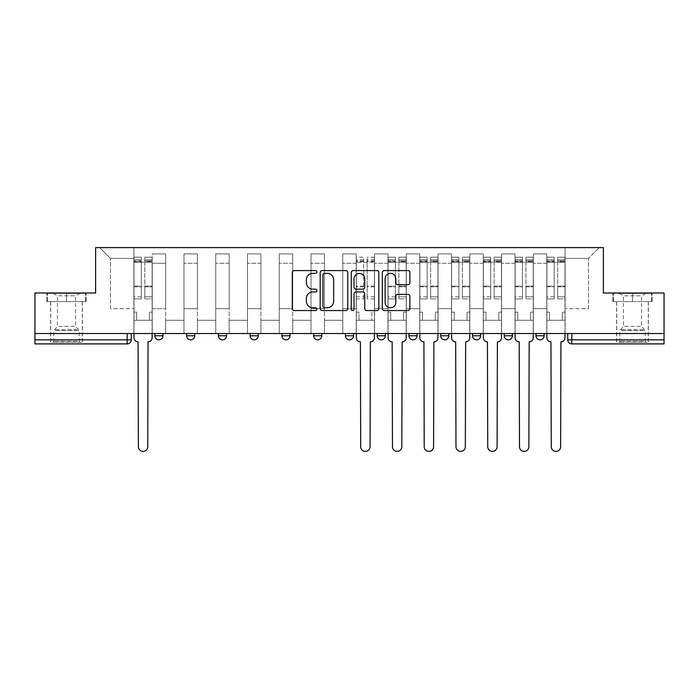 <?xml version="1.0" encoding="UTF-8"?>
<svg xmlns="http://www.w3.org/2000/svg" width="699" height="699" viewBox="0 0 699 699"><rect width="100%" height="100%" fill="white"/><g stroke="black" fill="none" stroke-linecap="round" stroke-linejoin="round"><path stroke-width="0.52" stroke-dasharray="3.5 2.62" d="M316.927 271.972A1.398 1.398 0 0 0 315.529 270.574L294.296 270.574A2.001 2.001 0 0 0 292.296 272.575L292.296 308.547A2.001 2.001 0 0 0 294.296 310.548L315.529 310.548A1.398 1.398 0 0 0 316.927 309.141A1.398 1.398 0 0 0 315.529 307.743L312.776 307.743A6.396 6.396 0 0 1 306.38 301.348L306.38 298.351A6.396 6.396 0 0 1 312.776 291.955L315.529 291.955A1.398 1.398 0 0 0 316.927 290.557A1.398 1.398 0 0 0 315.529 289.159L312.776 289.159A6.396 6.396 0 0 1 306.38 282.763L306.38 279.766A6.396 6.396 0 0 1 312.776 273.37L315.529 273.37A1.398 1.398 0 0 0 316.927 271.972M544.137 333.519L535.993 333.519L544.137 333.519L544.137 335.756A4.072 4.072 0 0 1 540.065 339.828M535.993 333.519L535.993 335.756L544.137 335.756M512.376 333.519L504.232 333.519L512.376 333.519L512.376 335.756L504.232 335.756A4.072 4.072 0 0 0 508.304 339.828M472.472 333.519L480.615 333.519L480.615 335.756A4.072 4.072 0 0 1 476.543 339.828A4.072 4.072 0 0 1 472.472 335.756L472.472 333.519L480.615 333.519M440.711 333.519L448.854 333.519L440.711 333.519L440.711 335.756L448.854 335.756A4.072 4.072 0 0 1 444.782 339.828M417.093 333.519L408.95 333.519L417.093 333.519L417.093 335.756A4.072 4.072 0 0 1 413.022 339.828A4.072 4.072 0 0 1 408.95 335.756L417.093 335.756M377.189 333.519L385.332 333.519L377.189 333.519L377.189 335.756A4.072 4.072 0 0 0 381.261 339.828A4.072 4.072 0 0 0 385.332 335.756L377.189 335.756M345.428 333.519L353.572 333.519L345.428 333.519M313.668 333.519L321.811 333.519L313.668 333.519M281.907 333.519L290.05 333.519L281.907 333.519L281.907 335.756L290.05 335.756M258.289 333.519L250.146 333.519L258.289 333.519L258.289 335.756A4.072 4.072 0 0 1 254.218 339.828M218.385 333.519L226.528 333.519L226.528 335.756A4.072 4.072 0 0 1 222.457 339.828A4.072 4.072 0 0 1 218.385 335.756L218.385 333.519L226.528 333.519M186.624 333.519L194.768 333.519L186.624 333.519M154.863 333.519L163.007 333.519L154.863 333.519L154.863 335.756L163.007 335.756M66.51 343.899L50.625 343.899L66.51 343.899M66.51 301.557L46.859 301.557L86.152 301.557L66.51 301.557L66.51 293.003L86.152 293.003L46.859 293.003L66.51 293.003L66.51 301.557L85.54 301.557L47.471 301.557L66.51 301.557L66.51 293.414L85.54 293.414L47.471 293.414L66.51 293.414L66.51 301.557M632.49 343.899L648.375 343.899L632.49 343.899M632.49 301.557L652.141 301.557L632.49 301.557L632.49 293.003L652.141 293.003L612.848 293.003L632.49 293.003L632.49 301.557L651.529 301.557L613.46 301.557L632.49 301.557L632.49 293.414L651.529 293.414L613.46 293.414L632.49 293.414L632.49 301.557M664.05 339.828L664.05 333.519L34.95 333.519L34.95 293.003L95.623 293.003L95.623 247.603L603.377 247.603L603.377 293.003L664.05 293.003L664.05 333.519L567.754 333.519L567.754 339.828A4.072 4.072 0 0 0 571.826 343.899L664.05 343.899L664.05 339.828L567.754 339.828M131.246 333.519L131.246 339.828L34.95 339.828L34.95 343.899L127.174 343.899L127.174 333.519L131.246 333.519L34.95 333.519L34.95 339.828M152.216 263.278L152.216 308.678L152.216 263.278L165.654 263.278L165.654 253.912L165.654 308.678L165.654 263.278L152.216 263.278M152.216 333.519L152.216 253.912L165.654 253.912L152.216 253.912L152.216 333.519L152.216 320.282L133.893 320.282L152.216 320.282L152.216 333.519L133.893 333.519L133.893 247.603L565.107 247.603L99.695 247.603L133.893 247.603L133.893 308.678L133.893 258.394L110.486 258.394L133.893 258.394L133.893 247.603L133.893 333.519L133.893 320.282L133.893 333.519L152.216 333.519M165.654 333.519L165.654 253.912L152.216 253.912L165.654 253.912L165.654 333.519L165.654 320.282L183.977 320.282L165.654 320.282L165.654 333.519L183.977 333.519L183.977 253.912L183.977 263.278L183.977 253.912L197.415 253.912L197.415 263.278L197.415 253.912L183.977 253.912L183.977 333.519L183.977 320.282L183.977 333.519L165.654 333.519M183.977 308.678L183.977 263.278L183.977 308.678L197.415 308.678L197.415 263.278L197.415 308.678L183.977 308.678M197.415 333.519L197.415 253.912L183.977 253.912L197.415 253.912L197.415 333.519L197.415 320.282L215.738 320.282L197.415 320.282L197.415 333.519L215.738 333.519L215.738 253.912L215.738 263.278L215.738 253.912L229.176 253.912L229.176 263.278L229.176 253.912L215.738 253.912L215.738 333.519L215.738 320.282L215.738 333.519L197.415 333.519M215.738 308.678L215.738 263.278L215.738 308.678L229.176 308.678L229.176 263.278L229.176 308.678L215.738 308.678M229.176 333.519L229.176 253.912L215.738 253.912L229.176 253.912L229.176 333.519L229.176 320.282L247.498 320.282L229.176 320.282L229.176 333.519L247.498 333.519L247.498 253.912L247.498 263.278L247.498 253.912L260.937 253.912L260.937 263.278L260.937 253.912L247.498 253.912L247.498 333.519L247.498 320.282L247.498 333.519L229.176 333.519M247.498 308.678L247.498 263.278L247.498 308.678L260.937 308.678L260.937 263.278L260.937 308.678L247.498 308.678M260.937 333.519L260.937 253.912L247.498 253.912L260.937 253.912L260.937 333.519L260.937 320.282L279.259 320.282L260.937 320.282L260.937 333.519L279.259 333.519L279.259 253.912L279.259 263.278L279.259 253.912L292.698 253.912L292.698 263.278L292.698 253.912L279.259 253.912L279.259 333.519L279.259 320.282L279.259 333.519L260.937 333.519M279.259 308.678L279.259 263.278L279.259 308.678L292.698 308.678L292.698 263.278L292.698 308.678L279.259 308.678M292.698 333.519L292.698 253.912L279.259 253.912L292.698 253.912L292.698 333.519L292.698 320.282L311.02 320.282L292.698 320.282L292.698 333.519L311.02 333.519L311.02 253.912L311.02 263.278L311.02 253.912L324.458 253.912L324.458 263.278L324.458 253.912L311.02 253.912L311.02 333.519L311.02 320.282L311.02 333.519L292.698 333.519M311.02 308.678L311.02 263.278L311.02 308.678L324.458 308.678L324.458 263.278L324.458 308.678L311.02 308.678M324.458 333.519L324.458 253.912L311.02 253.912L324.458 253.912L324.458 333.519L324.458 320.282L342.781 320.282L324.458 320.282L324.458 333.519L342.781 333.519L342.781 253.912L342.781 263.278L342.781 253.912L356.219 253.912L356.219 263.278L356.219 253.912L342.781 253.912L342.781 333.519L342.781 320.282L342.781 333.519L324.458 333.519M342.781 308.678L342.781 263.278L342.781 308.678L356.219 308.678L356.219 263.278L356.219 308.678L342.781 308.678M356.219 333.519L356.219 253.912L342.781 253.912L356.219 253.912L356.219 333.519L356.219 320.282L374.542 320.282L356.219 320.282L356.219 333.519L374.542 333.519L374.542 253.912L374.542 263.278L374.542 253.912L387.98 253.912L387.98 263.278L387.98 253.912L374.542 253.912L374.542 333.519L374.542 320.282L374.542 333.519L356.219 333.519M374.542 308.678L374.542 263.278L374.542 308.678L387.98 308.678L387.98 263.278L387.98 308.678L374.542 308.678M387.98 333.519L387.98 253.912L374.542 253.912L387.98 253.912L387.98 333.519L387.98 320.282L406.302 320.282L387.98 320.282L387.98 333.519L406.302 333.519L406.302 253.912L406.302 263.278L406.302 253.912L419.741 253.912L419.741 263.278L419.741 253.912L406.302 253.912L406.302 333.519L406.302 320.282L406.302 333.519L387.98 333.519M406.302 308.678L406.302 263.278L406.302 308.678L419.741 308.678L419.741 263.278L419.741 308.678L406.302 308.678M419.741 333.519L419.741 253.912L406.302 253.912L419.741 253.912L419.741 333.519L419.741 320.282L438.063 320.282L419.741 320.282L419.741 333.519L438.063 333.519L438.063 253.912L438.063 263.278L438.063 253.912L451.502 253.912L451.502 263.278L451.502 253.912L438.063 253.912L438.063 333.519L438.063 320.282L438.063 333.519L419.741 333.519M438.063 308.678L438.063 263.278L438.063 308.678L451.502 308.678L451.502 263.278L451.502 308.678L438.063 308.678M451.502 333.519L451.502 253.912L438.063 253.912L451.502 253.912L451.502 333.519L451.502 320.282L469.824 320.282L451.502 320.282L451.502 333.519L469.824 333.519L469.824 253.912L469.824 263.278L469.824 253.912L483.262 253.912L483.262 263.278L483.262 253.912L469.824 253.912L469.824 333.519L469.824 320.282L469.824 333.519L451.502 333.519M469.824 308.678L469.824 263.278L469.824 308.678L483.262 308.678L483.262 263.278L483.262 308.678L469.824 308.678M483.262 333.519L483.262 253.912L469.824 253.912L483.262 253.912L483.262 333.519L483.262 320.282L501.585 320.282L483.262 320.282L483.262 333.519L501.585 333.519L501.585 253.912L501.585 263.278L501.585 253.912L515.023 253.912L515.023 263.278L515.023 253.912L501.585 253.912L501.585 333.519L501.585 320.282L501.585 333.519L483.262 333.519M501.585 308.678L501.585 263.278L501.585 308.678L515.023 308.678L515.023 263.278L515.023 308.678L501.585 308.678M515.023 333.519L515.023 253.912L501.585 253.912L515.023 253.912L515.023 333.519L515.023 320.282L533.346 320.282L515.023 320.282L515.023 333.519L533.346 333.519L533.346 253.912L533.346 263.278L533.346 253.912L546.784 253.912L546.784 263.278L546.784 253.912L533.346 253.912L533.346 333.519L533.346 320.282L533.346 333.519L515.023 333.519M533.346 308.678L533.346 263.278L533.346 308.678L546.784 308.678L546.784 263.278L546.784 308.678L533.346 308.678M546.784 333.519L546.784 253.912L533.346 253.912L546.784 253.912L546.784 333.519L546.784 320.282L565.107 320.282L546.784 320.282L546.784 333.519L565.107 333.519L565.107 247.603L599.305 247.603L565.107 247.603L565.107 258.394L588.514 258.394L565.107 258.394L565.107 308.678L565.107 247.603L565.107 333.519L546.784 333.519L565.107 333.519L565.107 320.282L565.107 333.519L546.784 333.519M152.216 308.678L165.654 308.678L152.216 308.678M110.486 308.678L110.486 258.394L110.486 308.678L133.893 308.678L110.486 308.678M588.514 308.678L588.514 258.394L599.305 247.603L588.514 258.394L588.514 308.678L565.107 308.678L588.514 308.678M664.05 333.519L567.754 333.519M34.95 333.519L127.174 333.519M321.811 335.756L313.668 335.756A4.072 4.072 0 0 0 317.739 339.828M353.572 335.756L345.428 335.756A4.072 4.072 0 0 0 349.5 339.828M99.695 247.603L110.486 258.394L99.695 247.603M86.152 301.557L86.152 293.003L86.152 301.557M46.859 301.557L46.859 293.003L46.859 301.557M652.141 301.557L652.141 293.003L652.141 301.557M612.848 301.557L612.848 293.003L612.848 301.557M347.752 308.547L347.752 272.575A2.001 2.001 0 0 0 345.752 270.574L322.169 270.574A2.001 2.001 0 0 0 320.177 272.575L320.177 308.547A2.001 2.001 0 0 0 322.169 310.548L345.752 310.548A2.001 2.001 0 0 0 347.752 308.547M324.371 273.37A1.398 1.398 0 0 0 322.973 274.777L322.973 306.345A1.398 1.398 0 0 0 324.371 307.743L327.272 307.743A6.396 6.396 0 0 0 333.659 301.348L333.659 279.766A6.396 6.396 0 0 0 327.272 273.37L324.371 273.37M353.248 270.574L376.831 270.574A2.001 2.001 0 0 1 378.823 272.575L378.823 308.547A2.001 2.001 0 0 1 376.831 310.548L366.739 310.548A2.001 2.001 0 0 1 364.738 308.547L364.738 293.956A2.001 2.001 0 0 0 362.737 291.955L356.044 291.955A2.001 2.001 0 0 0 354.043 293.956L354.043 309.141A1.398 1.398 0 0 1 352.646 310.548A1.398 1.398 0 0 1 351.248 309.141L351.248 272.575A2.001 2.001 0 0 1 353.248 270.574M364.738 278.822A5.347 5.347 0 0 0 359.391 273.475A5.347 5.347 0 0 0 354.043 278.822L354.043 287.167A2.001 2.001 0 0 0 356.044 289.159L362.737 289.159A2.001 2.001 0 0 0 364.738 287.167L364.738 278.822M397.81 284.668L407.901 284.668A2.001 2.001 0 0 0 409.902 282.667L409.902 272.575A2.001 2.001 0 0 0 407.901 270.574L384.319 270.574A2.001 2.001 0 0 0 382.327 272.575L382.327 308.547A2.001 2.001 0 0 0 384.319 310.548L407.901 310.548A2.001 2.001 0 0 0 409.902 308.547L409.902 296.359A2.001 2.001 0 0 0 407.901 294.358L397.81 294.358A2.001 2.001 0 0 0 395.809 296.359L395.809 302.405A5.347 5.347 0 0 1 390.47 307.743A5.347 5.347 0 0 1 385.123 302.405L385.123 278.718A5.347 5.347 0 0 1 390.47 273.37A5.347 5.347 0 0 1 395.809 278.718L395.809 282.667A2.001 2.001 0 0 0 397.81 284.668M152.12 337.792L152.12 320.282L149.472 320.282L149.472 312.138L149.472 320.282L149.472 312.138L149.472 320.282L152.12 320.282L152.12 312.138L149.472 312.138L152.12 312.138L149.472 312.138L152.12 312.138L152.12 262.265L152.12 333.519L152.12 320.282L149.472 320.282L152.12 320.282L152.12 259.818L152.12 296.83L144.789 296.83L152.12 296.83L152.12 298.91L152.12 257.171L152.12 337.792A4.072 4.072 0 0 1 148.048 341.863A4.072 4.072 0 0 0 152.12 337.792A4.072 4.072 0 0 1 148.048 341.863L147.742 446.713A4.683 4.683 0 0 1 143.059 451.397A4.683 4.683 0 0 1 138.376 446.713A4.683 4.683 0 0 0 143.059 451.397A4.683 4.683 0 0 0 147.742 446.713A4.683 4.683 0 0 1 143.059 451.397A4.683 4.683 0 0 1 138.376 446.713L138.07 341.863A4.072 4.072 0 0 1 133.998 337.792A4.072 4.072 0 0 0 138.07 341.863A4.072 4.072 0 0 1 133.998 337.792L133.998 320.282L136.646 320.282L133.998 320.282L133.998 333.519L133.998 259.818L133.998 296.83L141.329 296.83L141.329 286.817L133.998 286.817L133.998 298.91L141.329 298.91L141.329 257.171L141.329 262.265L144.789 262.265L133.998 262.265L133.998 337.792M144.789 261.618L144.789 259.818L144.789 262.265L152.12 262.265L152.12 259.818L152.12 298.91L144.789 298.91L152.12 298.91L152.12 257.171L152.12 262.265L144.789 262.265L152.12 262.265L144.789 262.265L144.789 257.171L144.789 262.265L144.789 259.818L152.12 259.818L144.789 259.818L144.789 286.817L152.12 286.817L144.789 286.817L144.789 298.91L144.789 257.171L152.12 257.171L144.789 257.171L144.789 260.919L152.12 260.919L144.789 260.919L144.789 286.127L152.12 286.127L144.789 286.127L144.789 298.91L144.789 261.618L152.12 261.618L144.789 261.618M133.998 312.138L133.998 259.818L133.998 286.817L141.329 286.817L141.329 259.818L141.329 262.265L133.998 262.265L141.329 262.265L141.329 259.818L133.998 259.818L141.329 259.818L141.329 298.91L133.998 298.91L133.998 257.171L133.998 262.265L141.329 262.265L141.329 257.171L133.998 257.171L133.998 320.282L136.646 320.282L136.646 312.138L133.998 312.138L136.646 312.138L133.998 312.138L136.646 312.138L136.646 320.282L136.646 312.138L136.646 320.282L133.998 320.282L133.998 312.138M138.376 446.713L138.07 341.863M141.329 296.83L133.998 296.83L133.998 298.91L133.998 257.171L141.329 257.171L141.329 260.919L133.998 260.919L141.329 260.919L141.329 286.127L133.998 286.127L141.329 286.127L141.329 296.83M148.048 341.863L147.742 446.713M54.609 342.274L80.245 342.274L54.609 342.274M77.528 341.252L53.779 341.252L77.528 341.252M55.046 293.414L79.738 293.414L55.046 293.414M58.664 295.817L75.571 295.817L58.664 295.817M74.356 326.389L57.449 326.389L74.356 326.389M52.844 342.274L82.281 342.274L52.844 342.274M52.844 301.557L82.281 301.557L52.844 301.557M85.54 301.557L85.54 293.414L85.54 301.557M47.471 301.557L47.471 293.414L47.471 301.557M620.59 342.274L646.234 342.274L620.59 342.274M643.517 341.252L619.768 341.252L643.517 341.252M621.035 293.414L645.727 293.414L621.035 293.414M624.644 295.817L641.551 295.817L624.644 295.817M640.336 326.389L623.429 326.389L640.336 326.389M618.825 342.274L648.27 342.274L618.825 342.274M618.825 301.557L648.27 301.557L618.825 301.557M651.529 301.557L651.529 293.414L651.529 301.557M613.46 301.557L613.46 293.414L613.46 301.557M406.198 337.792L406.198 320.282L403.55 320.282L403.55 312.138L403.55 320.282L403.55 312.138L403.55 320.282L406.198 320.282L406.198 312.138L403.55 312.138L406.198 312.138L403.55 312.138L406.198 312.138L406.198 262.265L406.198 333.519L406.198 320.282L403.55 320.282L406.198 320.282L406.198 259.818L406.198 296.83L398.867 296.83L406.198 296.83L406.198 298.91L406.198 257.171L406.198 337.792A4.072 4.072 0 0 1 402.126 341.863A4.072 4.072 0 0 0 406.198 337.792A4.072 4.072 0 0 1 402.126 341.863L401.82 446.713A4.683 4.683 0 0 1 397.137 451.397A4.683 4.683 0 0 1 392.462 446.713A4.683 4.683 0 0 0 397.137 451.397A4.683 4.683 0 0 0 401.82 446.713A4.683 4.683 0 0 1 397.137 451.397A4.683 4.683 0 0 1 392.462 446.713L392.156 341.863A4.072 4.072 0 0 1 388.085 337.792A4.072 4.072 0 0 0 392.156 341.863A4.072 4.072 0 0 1 388.085 337.792L388.085 320.282L390.724 320.282L388.085 320.282L388.085 333.519L388.085 259.818L388.085 296.83L395.407 296.83L395.407 286.817L388.085 286.817L388.085 298.91L395.407 298.91L395.407 257.171L395.407 262.265L398.867 262.265L388.085 262.265L388.085 337.792M398.867 261.618L398.867 259.818L398.867 262.265L406.198 262.265L406.198 259.818L406.198 298.91L398.867 298.91L406.198 298.91L406.198 257.171L406.198 262.265L398.867 262.265L406.198 262.265L398.867 262.265L398.867 257.171L398.867 262.265L398.867 259.818L406.198 259.818L398.867 259.818L398.867 286.817L406.198 286.817L398.867 286.817L398.867 298.91L398.867 257.171L406.198 257.171L398.867 257.171L398.867 260.919L406.198 260.919L398.867 260.919L398.867 286.127L406.198 286.127L398.867 286.127L398.867 298.91L398.867 261.618L406.198 261.618L398.867 261.618M388.085 312.138L388.085 259.818L388.085 286.817L395.407 286.817L395.407 259.818L395.407 262.265L388.085 262.265L395.407 262.265L395.407 259.818L388.085 259.818L395.407 259.818L395.407 298.91L388.085 298.91L388.085 257.171L388.085 262.265L395.407 262.265L395.407 257.171L388.085 257.171L388.085 320.282L390.724 320.282L390.724 312.138L388.085 312.138L390.724 312.138L388.085 312.138L390.724 312.138L390.724 320.282L390.724 312.138L390.724 320.282L388.085 320.282L388.085 312.138M437.958 337.792L437.958 320.282L435.311 320.282L435.311 312.138L435.311 320.282L435.311 312.138L435.311 320.282L437.958 320.282L437.958 312.138L435.311 312.138L437.958 312.138L435.311 312.138L437.958 312.138L437.958 262.265L437.958 333.519L437.958 320.282L435.311 320.282L437.958 320.282L437.958 259.818L437.958 296.83L430.628 296.83L437.958 296.83L437.958 298.91L437.958 257.171L437.958 337.792A4.072 4.072 0 0 1 433.887 341.863A4.072 4.072 0 0 0 437.958 337.792A4.072 4.072 0 0 1 433.887 341.863L433.581 446.713A4.683 4.683 0 0 1 428.898 451.397A4.683 4.683 0 0 1 424.214 446.713A4.683 4.683 0 0 0 428.898 451.397A4.683 4.683 0 0 0 433.581 446.713A4.683 4.683 0 0 1 428.898 451.397A4.683 4.683 0 0 1 424.214 446.713L423.917 341.863A4.072 4.072 0 0 1 419.837 337.792A4.072 4.072 0 0 0 423.917 341.863A4.072 4.072 0 0 1 419.837 337.792L419.837 320.282L422.484 320.282L419.837 320.282L419.837 333.519L419.837 259.818L419.837 296.83L427.168 296.83L427.168 286.817L419.837 286.817L419.837 298.91L427.168 298.91L427.168 257.171L427.168 262.265L430.628 262.265L419.837 262.265L419.837 337.792M430.628 261.618L430.628 259.818L430.628 262.265L437.958 262.265L437.958 259.818L437.958 298.91L430.628 298.91L437.958 298.91L437.958 257.171L437.958 262.265L430.628 262.265L437.958 262.265L430.628 262.265L430.628 257.171L430.628 262.265L430.628 259.818L437.958 259.818L430.628 259.818L430.628 286.817L437.958 286.817L430.628 286.817L430.628 298.91L430.628 257.171L437.958 257.171L430.628 257.171L430.628 260.919L437.958 260.919L430.628 260.919L430.628 286.127L437.958 286.127L430.628 286.127L430.628 298.91L430.628 261.618L437.958 261.618L430.628 261.618M419.837 312.138L419.837 259.818L419.837 286.817L427.168 286.817L427.168 259.818L427.168 262.265L419.837 262.265L427.168 262.265L427.168 259.818L419.837 259.818L427.168 259.818L427.168 298.91L419.837 298.91L419.837 257.171L419.837 262.265L427.168 262.265L427.168 257.171L419.837 257.171L419.837 320.282L422.484 320.282L422.484 312.138L419.837 312.138L422.484 312.138L419.837 312.138L422.484 312.138L422.484 320.282L422.484 312.138L422.484 320.282L419.837 320.282L419.837 312.138M469.719 337.792L469.719 320.282L467.072 320.282L467.072 312.138L467.072 320.282L467.072 312.138L467.072 320.282L469.719 320.282L469.719 312.138L467.072 312.138L469.719 312.138L467.072 312.138L469.719 312.138L469.719 262.265L469.719 333.519L469.719 320.282L467.072 320.282L469.719 320.282L469.719 259.818L469.719 296.83L462.389 296.83L469.719 296.83L469.719 298.91L469.719 257.171L469.719 337.792A4.072 4.072 0 0 1 465.648 341.863A4.072 4.072 0 0 0 469.719 337.792A4.072 4.072 0 0 1 465.648 341.863L465.342 446.713A4.683 4.683 0 0 1 460.658 451.397A4.683 4.683 0 0 1 455.975 446.713A4.683 4.683 0 0 0 460.658 451.397A4.683 4.683 0 0 0 465.342 446.713A4.683 4.683 0 0 1 460.658 451.397A4.683 4.683 0 0 1 455.975 446.713L455.669 341.863A4.072 4.072 0 0 1 451.598 337.792A4.072 4.072 0 0 0 455.669 341.863A4.072 4.072 0 0 1 451.598 337.792L451.598 320.282L454.245 320.282L451.598 320.282L451.598 333.519L451.598 259.818L451.598 296.83L458.928 296.83L458.928 286.817L451.598 286.817L451.598 298.91L458.928 298.91L458.928 257.171L458.928 262.265L462.389 262.265L451.598 262.265L451.598 337.792M462.389 261.618L462.389 259.818L462.389 262.265L469.719 262.265L469.719 259.818L469.719 298.91L462.389 298.91L469.719 298.91L469.719 257.171L469.719 262.265L462.389 262.265L469.719 262.265L462.389 262.265L462.389 257.171L462.389 262.265L462.389 259.818L469.719 259.818L462.389 259.818L462.389 286.817L469.719 286.817L462.389 286.817L462.389 298.91L462.389 257.171L469.719 257.171L462.389 257.171L462.389 260.919L469.719 260.919L462.389 260.919L462.389 286.127L469.719 286.127L462.389 286.127L462.389 298.91L462.389 261.618L469.719 261.618L462.389 261.618M451.598 312.138L451.598 259.818L451.598 286.817L458.928 286.817L458.928 259.818L458.928 262.265L451.598 262.265L458.928 262.265L458.928 259.818L451.598 259.818L458.928 259.818L458.928 298.91L451.598 298.91L451.598 257.171L451.598 262.265L458.928 262.265L458.928 257.171L451.598 257.171L451.598 320.282L454.245 320.282L454.245 312.138L451.598 312.138L454.245 312.138L451.598 312.138L454.245 312.138L454.245 320.282L454.245 312.138L454.245 320.282L451.598 320.282L451.598 312.138M374.437 333.519L374.437 257.171L374.437 312.138L371.789 312.138L371.789 320.282L371.789 312.138L374.437 312.138L374.437 320.282L371.789 320.282L374.437 320.282L374.437 337.792A4.072 4.072 0 0 1 370.365 341.863L370.059 446.713A4.683 4.683 0 0 1 365.376 451.397A4.683 4.683 0 0 1 360.701 446.713L360.396 341.863A4.072 4.072 0 0 1 356.324 337.792L356.324 320.282L358.963 320.282L356.324 320.282L356.324 312.138L358.963 312.138L358.963 320.282L358.963 312.138L356.324 312.138L356.324 257.171L356.324 333.519M356.324 296.83L363.646 296.83L363.646 259.818L363.646 262.265L356.324 262.265L363.646 262.265L363.646 257.171L356.324 257.171M363.646 296.83L363.646 298.91L356.324 298.91M363.646 298.91L363.646 257.171M367.115 262.265L363.646 262.265L367.115 262.265L367.115 259.818L367.115 298.91L367.115 257.171L367.115 262.265L374.437 262.265L367.115 262.265M374.437 296.83L367.115 296.83M374.437 298.91L367.115 298.91M392.462 446.713L392.156 341.863M395.407 296.83L388.085 296.83L388.085 298.91L388.085 257.171L395.407 257.171L395.407 260.919L388.085 260.919L395.407 260.919L395.407 286.127L388.085 286.127L395.407 286.127L395.407 296.83M402.126 341.863L401.82 446.713M424.214 446.713L423.917 341.863M427.168 296.83L419.837 296.83L419.837 298.91L419.837 257.171L427.168 257.171L427.168 260.919L419.837 260.919L427.168 260.919L427.168 286.127L419.837 286.127L427.168 286.127L427.168 296.83M433.887 341.863L433.581 446.713M455.975 446.713L455.669 341.863M458.928 296.83L451.598 296.83L451.598 298.91L451.598 257.171L458.928 257.171L458.928 260.919L451.598 260.919L458.928 260.919L458.928 286.127L451.598 286.127L458.928 286.127L458.928 296.83M465.648 341.863L465.342 446.713M501.48 337.792L501.48 320.282L498.833 320.282L498.833 312.138L498.833 320.282L498.833 312.138L498.833 320.282L501.48 320.282L501.48 312.138L498.833 312.138L501.48 312.138L498.833 312.138L501.48 312.138L501.48 262.265L501.48 333.519L501.48 320.282L498.833 320.282L501.48 320.282L501.48 259.818L501.48 296.83L494.149 296.83L501.48 296.83L501.48 298.91L501.48 257.171L501.48 337.792A4.072 4.072 0 0 1 497.408 341.863A4.072 4.072 0 0 0 501.48 337.792A4.072 4.072 0 0 1 497.408 341.863L497.103 446.713A4.683 4.683 0 0 1 492.419 451.397A4.683 4.683 0 0 1 487.736 446.713A4.683 4.683 0 0 0 492.419 451.397A4.683 4.683 0 0 0 497.103 446.713A4.683 4.683 0 0 1 492.419 451.397A4.683 4.683 0 0 1 487.736 446.713L487.43 341.863A4.072 4.072 0 0 1 483.359 337.792A4.072 4.072 0 0 0 487.43 341.863A4.072 4.072 0 0 1 483.359 337.792L483.359 320.282L486.006 320.282L483.359 320.282L483.359 333.519L483.359 259.818L483.359 296.83L490.689 296.83L490.689 286.817L483.359 286.817L483.359 298.91L490.689 298.91L490.689 257.171L490.689 262.265L494.149 262.265L483.359 262.265L483.359 337.792M494.149 261.618L494.149 259.818L494.149 262.265L501.48 262.265L501.48 259.818L501.48 298.91L494.149 298.91L501.48 298.91L501.48 257.171L501.48 262.265L494.149 262.265L501.48 262.265L494.149 262.265L494.149 257.171L494.149 262.265L494.149 259.818L501.48 259.818L494.149 259.818L494.149 286.817L501.48 286.817L494.149 286.817L494.149 298.91L494.149 257.171L501.48 257.171L494.149 257.171L494.149 260.919L501.48 260.919L494.149 260.919L494.149 286.127L501.48 286.127L494.149 286.127L494.149 298.91L494.149 261.618L501.48 261.618L494.149 261.618M483.359 312.138L483.359 259.818L483.359 286.817L490.689 286.817L490.689 259.818L490.689 262.265L483.359 262.265L490.689 262.265L490.689 259.818L483.359 259.818L490.689 259.818L490.689 298.91L483.359 298.91L483.359 257.171L483.359 262.265L490.689 262.265L490.689 257.171L483.359 257.171L483.359 320.282L486.006 320.282L486.006 312.138L483.359 312.138L486.006 312.138L483.359 312.138L486.006 312.138L486.006 320.282L486.006 312.138L486.006 320.282L483.359 320.282L483.359 312.138M487.736 446.713L487.43 341.863M490.689 296.83L483.359 296.83L483.359 298.91L483.359 257.171L490.689 257.171L490.689 260.919L483.359 260.919L490.689 260.919L490.689 286.127L483.359 286.127L490.689 286.127L490.689 296.83M497.408 341.863L497.103 446.713M533.241 337.792L533.241 320.282L530.593 320.282L530.593 312.138L530.593 320.282L530.593 312.138L530.593 320.282L533.241 320.282L533.241 312.138L530.593 312.138L533.241 312.138L530.593 312.138L533.241 312.138L533.241 262.265L533.241 333.519L533.241 320.282L530.593 320.282L533.241 320.282L533.241 259.818L533.241 296.83L525.91 296.83L533.241 296.83L533.241 298.91L533.241 257.171L533.241 337.792A4.072 4.072 0 0 1 529.169 341.863A4.072 4.072 0 0 0 533.241 337.792A4.072 4.072 0 0 1 529.169 341.863L528.863 446.713A4.683 4.683 0 0 1 524.18 451.397A4.683 4.683 0 0 1 519.497 446.713A4.683 4.683 0 0 0 524.18 451.397A4.683 4.683 0 0 0 528.863 446.713A4.683 4.683 0 0 1 524.18 451.397A4.683 4.683 0 0 1 519.497 446.713L519.191 341.863A4.072 4.072 0 0 1 515.119 337.792A4.072 4.072 0 0 0 519.191 341.863A4.072 4.072 0 0 1 515.119 337.792L515.119 320.282L517.767 320.282L515.119 320.282L515.119 333.519L515.119 259.818L515.119 296.83L522.45 296.83L522.45 286.817L515.119 286.817L515.119 298.91L522.45 298.91L522.45 257.171L522.45 262.265L525.91 262.265L515.119 262.265L515.119 337.792M525.91 261.618L525.91 259.818L525.91 262.265L533.241 262.265L533.241 259.818L533.241 298.91L525.91 298.91L533.241 298.91L533.241 257.171L533.241 262.265L525.91 262.265L533.241 262.265L525.91 262.265L525.91 257.171L525.91 262.265L525.91 259.818L533.241 259.818L525.91 259.818L525.91 286.817L533.241 286.817L525.91 286.817L525.91 298.91L525.91 257.171L533.241 257.171L525.91 257.171L525.91 260.919L533.241 260.919L525.91 260.919L525.91 286.127L533.241 286.127L525.91 286.127L525.91 298.91L525.91 261.618L533.241 261.618L525.91 261.618M515.119 312.138L515.119 259.818L515.119 286.817L522.45 286.817L522.45 259.818L522.45 262.265L515.119 262.265L522.45 262.265L522.45 259.818L515.119 259.818L522.45 259.818L522.45 298.91L515.119 298.91L515.119 257.171L515.119 262.265L522.45 262.265L522.45 257.171L515.119 257.171L515.119 320.282L517.767 320.282L517.767 312.138L515.119 312.138L517.767 312.138L515.119 312.138L517.767 312.138L517.767 320.282L517.767 312.138L517.767 320.282L515.119 320.282L515.119 312.138M519.497 446.713L519.191 341.863M522.45 296.83L515.119 296.83L515.119 298.91L515.119 257.171L522.45 257.171L522.45 260.919L515.119 260.919L522.45 260.919L522.45 286.127L515.119 286.127L522.45 286.127L522.45 296.83M529.169 341.863L528.863 446.713M565.002 337.792L565.002 320.282L562.354 320.282L562.354 312.138L562.354 320.282L562.354 312.138L562.354 320.282L565.002 320.282L565.002 312.138L562.354 312.138L565.002 312.138L562.354 312.138L565.002 312.138L565.002 262.265L565.002 333.519L565.002 320.282L562.354 320.282L565.002 320.282L565.002 259.818L565.002 296.83L557.671 296.83L565.002 296.83L565.002 298.91L565.002 257.171L565.002 337.792A4.072 4.072 0 0 1 560.93 341.863A4.072 4.072 0 0 0 565.002 337.792A4.072 4.072 0 0 1 560.93 341.863L560.624 446.713A4.683 4.683 0 0 1 555.941 451.397A4.683 4.683 0 0 1 551.258 446.713A4.683 4.683 0 0 0 555.941 451.397A4.683 4.683 0 0 0 560.624 446.713A4.683 4.683 0 0 1 555.941 451.397A4.683 4.683 0 0 1 551.258 446.713L550.952 341.863A4.072 4.072 0 0 1 546.88 337.792A4.072 4.072 0 0 0 550.952 341.863A4.072 4.072 0 0 1 546.88 337.792L546.88 320.282L549.528 320.282L546.88 320.282L546.88 333.519L546.88 259.818L546.88 296.83L554.211 296.83L554.211 286.817L546.88 286.817L546.88 298.91L554.211 298.91L554.211 257.171L554.211 262.265L557.671 262.265L546.88 262.265L546.88 337.792M557.671 261.618L557.671 259.818L557.671 262.265L565.002 262.265L565.002 259.818L565.002 298.91L557.671 298.91L565.002 298.91L565.002 257.171L565.002 262.265L557.671 262.265L565.002 262.265L557.671 262.265L557.671 257.171L557.671 262.265L557.671 259.818L565.002 259.818L557.671 259.818L557.671 286.817L565.002 286.817L557.671 286.817L557.671 298.91L557.671 257.171L565.002 257.171L557.671 257.171L557.671 260.919L565.002 260.919L557.671 260.919L557.671 286.127L565.002 286.127L557.671 286.127L557.671 298.91L557.671 261.618L565.002 261.618L557.671 261.618M546.88 312.138L546.88 259.818L546.88 286.817L554.211 286.817L554.211 259.818L554.211 262.265L546.88 262.265L554.211 262.265L554.211 259.818L546.88 259.818L554.211 259.818L554.211 298.91L546.88 298.91L546.88 257.171L546.88 262.265L554.211 262.265L554.211 257.171L546.88 257.171L546.88 320.282L549.528 320.282L549.528 312.138L546.88 312.138L549.528 312.138L546.88 312.138L549.528 312.138L549.528 320.282L549.528 312.138L549.528 320.282L546.88 320.282L546.88 312.138M551.258 446.713L550.952 341.863M554.211 296.83L546.88 296.83L546.88 298.91L546.88 257.171L554.211 257.171L554.211 260.919L546.88 260.919L554.211 260.919L554.211 286.127L546.88 286.127L554.211 286.127L554.211 296.83M560.93 341.863L560.624 446.713M480.615 335.756L472.472 335.756M258.289 335.756L250.146 335.756M226.528 335.756L218.385 335.756M194.768 335.756L186.624 335.756M546.784 263.278L533.346 263.278L546.784 263.278M515.023 263.278L501.585 263.278L515.023 263.278M483.262 263.278L469.824 263.278L483.262 263.278M451.502 263.278L438.063 263.278L451.502 263.278M419.741 263.278L406.302 263.278L419.741 263.278M387.98 263.278L374.542 263.278L387.98 263.278M356.219 263.278L342.781 263.278L356.219 263.278M324.458 263.278L311.02 263.278L324.458 263.278M292.698 263.278L279.259 263.278L292.698 263.278M260.937 263.278L247.498 263.278L260.937 263.278M229.176 263.278L215.738 263.278L229.176 263.278M197.415 263.278L183.977 263.278L197.415 263.278M571.826 333.519L571.826 343.899M133.998 261.618L141.329 261.618L133.998 261.618M55.483 330.644L79.232 330.644L55.483 330.644M77.161 329.64L54.199 329.64L77.161 329.64M621.472 330.644L645.221 330.644L621.472 330.644M643.15 329.64L620.188 329.64L643.15 329.64M388.085 261.618L395.407 261.618L388.085 261.618M419.837 261.618L427.168 261.618L419.837 261.618M451.598 261.618L458.928 261.618L451.598 261.618M363.646 261.618L356.324 261.618M363.646 286.817L356.324 286.817M363.646 286.127L356.324 286.127M363.646 260.919L356.324 260.919M374.437 261.618L367.115 261.618M374.437 286.817L367.115 286.817M374.437 286.127L367.115 286.127M374.437 260.919L367.115 260.919M483.359 261.618L490.689 261.618L483.359 261.618M515.119 261.618L522.45 261.618L515.119 261.618M546.88 261.618L554.211 261.618L546.88 261.618M50.625 301.557L50.625 343.899M616.614 301.557L616.614 343.899M648.375 301.557L648.375 343.899M82.386 301.557L82.386 343.899M79.738 293.414L75.571 295.817L75.571 326.389L79.232 330.644L79.232 341.252L80.245 342.274M50.73 342.274L50.73 301.557M82.281 342.274L82.281 301.557M53.273 293.414L57.449 295.817L57.449 326.389L53.779 330.644L53.779 341.252L52.766 342.274M645.727 293.414L641.551 295.817L641.551 326.389L645.221 330.644L645.221 341.252L646.234 342.274M616.719 342.274L616.719 301.557M648.27 342.274L648.27 301.557M619.262 293.414L623.429 295.817L623.429 326.389L619.768 330.644L619.768 341.252L618.755 342.274M363.646 259.818L356.324 259.818M374.437 259.818L367.115 259.818M374.437 257.171L367.115 257.171"/><path stroke-width="1.05" d="M316.927 271.972A1.398 1.398 0 0 0 315.529 270.574L294.296 270.574A2.001 2.001 0 0 0 292.296 272.575L292.296 308.547A2.001 2.001 0 0 0 294.296 310.548L315.529 310.548A1.398 1.398 0 0 0 316.927 309.141A1.398 1.398 0 0 0 315.529 307.743L312.776 307.743A6.396 6.396 0 0 1 306.38 301.348L306.38 298.351A6.396 6.396 0 0 1 312.776 291.955L315.529 291.955A1.398 1.398 0 0 0 316.927 290.557A1.398 1.398 0 0 0 315.529 289.159L312.776 289.159A6.396 6.396 0 0 1 306.38 282.763L306.38 279.766A6.396 6.396 0 0 1 312.776 273.37L315.529 273.37A1.398 1.398 0 0 0 316.927 271.972M504.232 333.519L504.232 335.756L512.376 335.756A4.072 4.072 0 0 1 508.304 339.828A4.072 4.072 0 0 1 504.232 335.756L504.232 333.519M408.95 333.519L408.95 335.756L417.093 335.756A4.072 4.072 0 0 1 413.022 339.828A4.072 4.072 0 0 1 408.95 335.756L408.95 333.519M345.428 333.519L345.428 335.756L353.572 335.756A4.072 4.072 0 0 1 349.5 339.828A4.072 4.072 0 0 1 345.428 335.756L345.428 333.519M313.668 333.519L313.668 335.756L321.811 335.756A4.072 4.072 0 0 1 317.739 339.828A4.072 4.072 0 0 1 313.668 335.756L313.668 333.519M250.146 335.756L250.146 333.519L250.146 335.756A4.072 4.072 0 0 0 254.218 339.828A4.072 4.072 0 0 1 250.146 335.756L258.289 335.756A4.072 4.072 0 0 1 254.218 339.828M186.624 335.756L186.624 333.519L186.624 335.756A4.072 4.072 0 0 0 190.696 339.828A4.072 4.072 0 0 1 186.624 335.756L194.768 335.756A4.072 4.072 0 0 1 190.696 339.828A4.072 4.072 0 0 0 194.768 335.756L194.768 333.519L194.768 335.756M407.901 284.668A2.001 2.001 0 0 0 409.902 282.667L409.902 272.575A2.001 2.001 0 0 0 407.901 270.574L384.319 270.574A2.001 2.001 0 0 0 382.327 272.575L382.327 308.547A2.001 2.001 0 0 0 384.319 310.548L407.901 310.548A2.001 2.001 0 0 0 409.902 308.547L409.902 296.359A2.001 2.001 0 0 0 407.901 294.358L397.81 294.358A2.001 2.001 0 0 0 395.809 296.359L395.809 302.405A5.347 5.347 0 0 1 390.47 307.743A5.347 5.347 0 0 1 385.123 302.405L385.123 278.718A5.347 5.347 0 0 1 390.47 273.37A5.347 5.347 0 0 1 395.809 278.718L395.809 282.667A2.001 2.001 0 0 0 397.81 284.668L407.901 284.668M34.95 333.519L34.95 293.003L95.623 293.003L95.623 247.603L603.377 247.603L603.377 293.003L664.05 293.003L664.05 333.519L34.95 333.519L34.95 339.828L131.246 339.828L131.246 333.519M347.752 272.575A2.001 2.001 0 0 0 345.752 270.574L322.169 270.574A2.001 2.001 0 0 0 320.177 272.575L320.177 308.547A2.001 2.001 0 0 0 322.169 310.548L345.752 310.548A2.001 2.001 0 0 0 347.752 308.547L347.752 272.575M353.248 270.574L376.831 270.574A2.001 2.001 0 0 1 378.823 272.575L378.823 308.547A2.001 2.001 0 0 1 376.831 310.548L366.739 310.548A2.001 2.001 0 0 1 364.738 308.547L364.738 293.956A2.001 2.001 0 0 0 362.737 291.955L356.044 291.955A2.001 2.001 0 0 0 354.043 293.956L354.043 309.141A1.398 1.398 0 0 1 352.646 310.548A1.398 1.398 0 0 1 351.248 309.141L351.248 272.575A2.001 2.001 0 0 1 353.248 270.574M567.754 333.519L567.754 339.828L664.05 339.828L664.05 343.899L571.826 343.899A4.072 4.072 0 0 1 567.754 339.828M664.05 333.519L664.05 339.828M127.174 333.519L127.174 343.899A4.072 4.072 0 0 0 131.246 339.828A4.072 4.072 0 0 1 127.174 343.899L34.95 343.899L34.95 339.828M544.137 333.519L544.137 335.756A4.072 4.072 0 0 1 540.065 339.828A4.072 4.072 0 0 1 535.993 335.756A4.072 4.072 0 0 0 540.065 339.828M535.993 333.519L535.993 335.756L544.137 335.756M512.376 333.519L512.376 335.756A4.072 4.072 0 0 1 508.304 339.828M480.615 333.519L480.615 335.756A4.072 4.072 0 0 1 476.543 339.828A4.072 4.072 0 0 1 472.472 335.756L480.615 335.756M472.472 333.519L472.472 335.756M440.711 333.519L440.711 335.756L448.854 335.756L448.854 333.519L448.854 335.756A4.072 4.072 0 0 1 444.782 339.828A4.072 4.072 0 0 1 440.711 335.756A4.072 4.072 0 0 0 444.782 339.828M417.093 333.519L417.093 335.756M385.332 333.519L385.332 335.756A4.072 4.072 0 0 1 381.261 339.828A4.072 4.072 0 0 1 377.189 335.756L385.332 335.756L385.332 333.519M377.189 333.519L377.189 335.756M353.572 335.756L353.572 333.519L353.572 335.756A4.072 4.072 0 0 1 349.5 339.828M321.811 335.756L321.811 333.519L321.811 335.756A4.072 4.072 0 0 1 317.739 339.828M290.05 333.519L290.05 335.756A4.072 4.072 0 0 1 285.978 339.828A4.072 4.072 0 0 1 281.907 335.756A4.072 4.072 0 0 0 285.978 339.828A4.072 4.072 0 0 0 290.05 335.756L290.05 333.519M281.907 333.519L281.907 335.756L290.05 335.756M258.289 333.519L258.289 335.756M226.528 333.519L226.528 335.756A4.072 4.072 0 0 1 222.457 339.828A4.072 4.072 0 0 1 218.385 335.756L226.528 335.756M218.385 333.519L218.385 335.756M163.007 333.519L163.007 335.756A4.072 4.072 0 0 1 158.935 339.828A4.072 4.072 0 0 1 154.863 335.756A4.072 4.072 0 0 0 158.935 339.828A4.072 4.072 0 0 0 163.007 335.756L163.007 333.519M154.863 333.519L154.863 335.756L163.007 335.756M324.371 273.37A1.398 1.398 0 0 0 322.973 274.777L322.973 306.345A1.398 1.398 0 0 0 324.371 307.743L327.272 307.743A6.396 6.396 0 0 0 333.659 301.348L333.659 279.766A6.396 6.396 0 0 0 327.272 273.37L324.371 273.37M364.738 278.822A5.347 5.347 0 0 0 359.391 273.475A5.347 5.347 0 0 0 354.043 278.822L354.043 287.167A2.001 2.001 0 0 0 356.044 289.159L362.737 289.159A2.001 2.001 0 0 0 364.738 287.167L364.738 278.822M133.998 337.792L133.998 333.519L133.998 337.792A4.072 4.072 0 0 0 138.07 341.863L138.376 446.713A4.683 4.683 0 0 0 143.059 451.397A4.683 4.683 0 0 0 147.742 446.713L148.048 341.863A4.072 4.072 0 0 0 152.12 337.792L152.12 333.519L152.12 337.792M138.07 341.863L138.376 446.713M147.742 446.713L148.048 341.863M388.085 337.792L388.085 333.519L388.085 337.792A4.072 4.072 0 0 0 392.156 341.863L392.462 446.713A4.683 4.683 0 0 0 397.137 451.397A4.683 4.683 0 0 0 401.82 446.713L402.126 341.863A4.072 4.072 0 0 0 406.198 337.792L406.198 333.519L406.198 337.792M419.837 337.792L419.837 333.519L419.837 337.792A4.072 4.072 0 0 0 423.917 341.863L424.214 446.713A4.683 4.683 0 0 0 428.898 451.397A4.683 4.683 0 0 0 433.581 446.713L433.887 341.863A4.072 4.072 0 0 0 437.958 337.792L437.958 333.519L437.958 337.792M451.598 337.792L451.598 333.519L451.598 337.792A4.072 4.072 0 0 0 455.669 341.863L455.975 446.713A4.683 4.683 0 0 0 460.658 451.397A4.683 4.683 0 0 0 465.342 446.713L465.648 341.863A4.072 4.072 0 0 0 469.719 337.792L469.719 333.519L469.719 337.792M356.324 333.519L356.324 337.792A4.072 4.072 0 0 0 360.396 341.863L360.701 446.713A4.683 4.683 0 0 0 365.376 451.397A4.683 4.683 0 0 0 370.059 446.713L370.365 341.863A4.072 4.072 0 0 0 374.437 337.792L374.437 333.519M392.156 341.863L392.462 446.713M401.82 446.713L402.126 341.863M423.917 341.863L424.214 446.713M433.581 446.713L433.887 341.863M455.669 341.863L455.975 446.713M465.342 446.713L465.648 341.863M483.359 337.792L483.359 333.519L483.359 337.792A4.072 4.072 0 0 0 487.43 341.863L487.736 446.713A4.683 4.683 0 0 0 492.419 451.397A4.683 4.683 0 0 0 497.103 446.713L497.408 341.863A4.072 4.072 0 0 0 501.48 337.792L501.48 333.519L501.48 337.792M487.43 341.863L487.736 446.713M497.103 446.713L497.408 341.863M515.119 337.792L515.119 333.519L515.119 337.792A4.072 4.072 0 0 0 519.191 341.863L519.497 446.713A4.683 4.683 0 0 0 524.18 451.397A4.683 4.683 0 0 0 528.863 446.713L529.169 341.863A4.072 4.072 0 0 0 533.241 337.792L533.241 333.519L533.241 337.792M519.191 341.863L519.497 446.713M528.863 446.713L529.169 341.863M546.88 337.792L546.88 333.519L546.88 337.792A4.072 4.072 0 0 0 550.952 341.863L551.258 446.713A4.683 4.683 0 0 0 555.941 451.397A4.683 4.683 0 0 0 560.624 446.713L560.93 341.863A4.072 4.072 0 0 0 565.002 337.792L565.002 333.519L565.002 337.792M550.952 341.863L551.258 446.713M560.624 446.713L560.93 341.863M571.826 333.519L571.826 343.899"/></g></svg>
